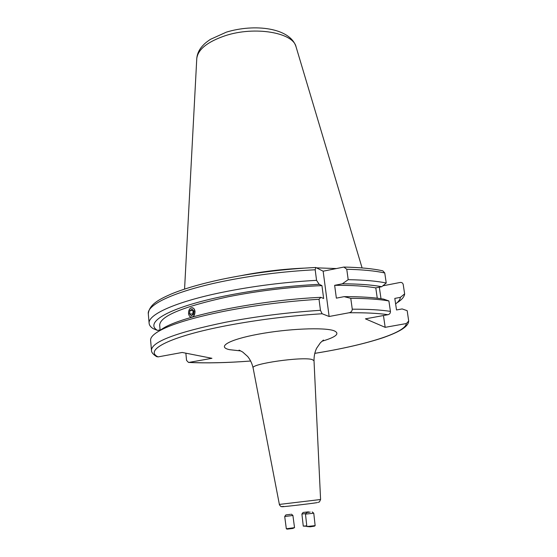 <?xml version="1.0" encoding="UTF-8"?>
<svg xmlns="http://www.w3.org/2000/svg" width="557" height="557" viewBox="0 0 557 557"><rect width="100%" height="100%" fill="white"/><g stroke="black" fill="none" stroke-linecap="round" stroke-linejoin="round"><path stroke-width="0.84" d="M241.334 275.59C261.95 271.565 282.754 269.087 303.739 268.147M316.682 267.854L336.045 268.544M185.864 353.18L186.546 360.393L188.482 362.426L189.025 362.398L211.945 358.304L182.209 352.463L158.097 356.891L156.614 356.626C153.043 354.391 151.33 352.275 151.469 350.269C151.65 341.789 176.367 332.445 225.641 322.231C256.485 316.369 288.087 312.4 320.456 310.305L322.12 313.758L329.131 316.494L349.079 312.762C351.056 312.373 352.121 311.182 352.268 309.191C368.17 309.142 380.891 309.873 390.429 311.391L388.89 300.947L383.543 299.095C373.656 297.417 360.518 296.603 344.122 296.644L336.365 298.148L334.646 285.33L342.367 283.792L348.195 279.677C364.02 279.941 376.699 281.048 386.238 282.998L384.762 272.972L382.826 270.834C372.953 268.655 359.996 267.402 343.934 267.061M151.469 350.269L150.613 340.369C150.348 337.709 152.931 334.743 158.355 331.471C170.143 324.529 192.179 317.775 224.471 311.21C255.21 305.236 286.73 301.26 319.022 299.283L320.456 310.305M195.006 311.433C194.943 315.018 193.683 316.933 191.225 317.184C189.742 316.87 188.851 315.624 188.558 313.445C188.551 309.845 189.784 307.93 192.249 307.701C193.773 308.021 194.692 309.267 195.006 311.433M160.124 330.294L159.678 325.267C159.831 316.258 182.494 306.796 227.66 296.874C258.789 290.684 290.218 286.939 321.946 285.623L323.638 298.524L320.881 297.32L319.022 299.283M160.089 329.911L157.52 330.412C143.817 322.454 169.077 307.241 224.993 295.962C255.802 289.793 287.196 285.915 319.182 284.321L321.946 285.623M157.52 330.412L153.217 328.665C150.696 327.091 149.332 325.323 149.13 323.359C147.661 314.726 175.163 301.922 222.466 292.279C253.031 286.096 284.397 282.12 316.557 280.338L319.182 284.321M382.784 285.845L400.177 282.455C401.778 282.281 402.788 282.963 403.212 284.502L404.633 293.88L400.406 297.347L394.802 298.406L396.521 309.971L402.147 308.933L407.181 310.681L408.692 321.027L406.38 323.54L385.172 327.335L383.453 315.534M348.195 279.677L346.76 269.261L343.892 267.061L323.151 271.196L315.77 267.478L315.185 269.769L316.557 280.338M404.633 293.88C404.396 296.63 402.05 299.492 397.587 302.465M400.406 297.347C400.177 299.464 398.582 301.664 395.623 303.941M159.622 330.628L162.7 328.588C181.979 315.875 257.947 300.202 320.881 297.32M349.079 312.762C365.281 312.609 378.252 313.257 387.992 314.705L365.434 318.841L385.172 327.335M342.367 283.792C358.729 283.875 371.846 284.85 381.733 286.716L386.238 282.998M334.646 285.33C351.711 285.212 365.42 286.061 375.773 287.878L381.733 286.716M377.27 298.197L375.773 287.878M388.89 300.947C379.345 299.269 366.645 298.399 350.771 298.329L344.122 296.644M350.771 298.329L352.268 309.191M387.992 314.705C389.67 314.245 390.485 313.138 390.429 311.391M381.002 298.691L379.324 287.189M329.131 316.494L323.151 271.196M192.235 307.812C188.245 307.053 187.145 316.703 191.176 317.065C195.187 317.873 196.301 308.125 192.235 307.812M189.958 310.514L189.575 313.821L191.33 315.756L193.467 314.371L193.85 311.05L192.088 309.121L189.958 310.514L193.432 310.59M193.133 310.785L192.757 314.085L193.182 314.559M192.757 314.085L189.575 313.821M310.186 512.064L306.712 512.544L310.186 512.064M313.758 513.22L305.487 514.111L306.844 526.525L315.144 525.634L313.765 513.227L312.226 511.946M315.116 525.655L314.42 526.177L310.165 526.804L306.872 526.539M303.175 512.454L308.481 511.855L303.175 512.454M305.89 513.589L301.901 514.007L303.273 526.128L306.761 525.815M306.81 526.254L303.28 526.128M290.496 514.334L285.887 514.912L290.496 514.334M291.624 515.643L284.711 516.506L286.326 528.781L294.535 527.653L292.891 515.385L291.624 515.643M294.521 527.667L292.801 528.454L287.161 529.136L286.354 528.795M292.885 515.378L291.339 514.167M296.039 46.767C290.065 27.711 254.493 23.533 226.379 32.139L210.372 39.38C204.83 43.216 204.475 43.906 202.184 46.287C198.96 49.949 197.157 54.057 196.767 58.61C197.902 49.42 207.441 41.775 225.376 35.662C254.848 25.921 293.177 32.598 296.039 46.767L362.092 267.931M158.097 356.891C143.824 350.249 169.607 336.456 227.235 325.532C258.218 319.697 289.849 315.777 322.12 313.758M149.13 323.359L148.308 313.856C146.797 304.783 174.195 291.534 221.345 281.71C251.813 275.416 283.095 271.44 315.185 269.769M283.638 506.438L281.327 506.598C281.557 507.302 279.043 504.733 279.37 504.426L320.581 499.511L314.016 360.713C313.953 356.222 314.809 352.08 316.592 348.285L320.4 342.764L323.457 340.035M279.37 504.426L253.115 367.975C250.204 363.909 302.347 356.403 312.15 359.537L314.016 360.713M240.805 350.931L229.581 349.678C216.603 346.962 228.669 339.659 258.309 334.186C287.809 328.658 324.62 327.14 334.061 330.761C340.264 333.518 336.233 337.013 321.967 341.253M283.673 506.431C274.002 507.907 309.908 503.841 317.121 502.637M406.38 323.54C405.19 333.163 363.512 345.556 314.733 353.354M188.482 362.426C206.264 363.31 227.005 362.844 250.699 361.02C227.165 362.802 206.612 363.268 189.025 362.398M346.76 269.261C362.558 269.637 375.223 270.876 384.762 272.972M148.308 313.856C149.199 304.233 159.657 299.158 170.95 294.145C183.803 288.777 200.812 283.819 221.978 279.287C252.516 272.958 283.778 269.024 315.77 267.478M317.929 502.393L319.433 501.934L320.581 499.511M253.115 367.975C252.119 363.596 250.316 359.773 247.684 356.508L242.692 352.031L239.071 350.095M162.7 328.588L158.355 331.471M314.726 353.382C342.193 348.919 365.03 343.676 383.223 337.667C401.277 331.283 408.33 326.144 408.678 321.145M196.767 58.61L184.569 289.104M306.712 512.544L305.487 514.111M303.092 512.461L301.901 514.007M308.481 511.855L308.905 512.203M285.887 514.912L284.711 516.513"/></g></svg>
